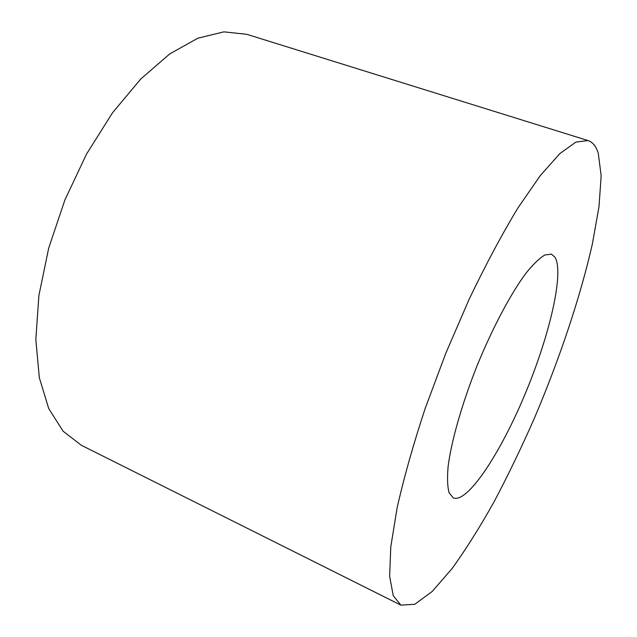<?xml version="1.0" encoding="UTF-8"?>
<svg xmlns="http://www.w3.org/2000/svg" width="637" height="637" viewBox="0 0 637 637"><rect width="100%" height="100%" fill="white"/><g stroke="black" fill="none" stroke-linecap="round" stroke-linejoin="round"><path stroke-width="0.96" d="M555.082 257.308L551.483 254.163L544.938 254.943C539.515 258.144 533.153 264.275 525.867 273.337C510.699 293.761 492.497 327.983 477.041 365.837C461.944 403.842 451.354 441.13 448.129 466.364C447.102 477.949 447.437 486.772 449.133 492.831L453.313 497.935C467.478 503.493 500.101 453.695 524.53 395.394C549.102 337.156 564.35 273.647 555.082 257.308M598.239 153.079C596.097 146.303 592.689 142.131 588.015 140.554L575.904 142.075L559.867 153.573L540.264 175.621L517.825 208.116C501.757 234.671 485.521 265.088 469.103 299.374L445.804 353.256L425.253 408.253C413.333 444.347 403.962 477.527 397.13 507.8L390.792 546.785L389.637 576.262L393.236 595.659L400.912 605.15L414.791 604.29L432.228 591.439L451.92 568.753C465.774 549.564 479.78 527.332 493.93 502.06C507.928 475.6 521.392 447.707 534.324 418.382C559.477 359.196 580.307 297.296 592.394 243.812L598.995 206.722L601.169 175.732L598.239 153.079M588.015 140.554L246.734 34.302L223.89 31.85L197.908 38.188L169.753 53.898L140.745 79.028L112.462 112.853L86.64 153.883L64.926 199.875L48.707 248.072L38.889 295.544L35.831 339.529L39.335 377.749L48.738 408.588L63.079 431.169L81.249 445.223L400.912 605.15"/></g></svg>
